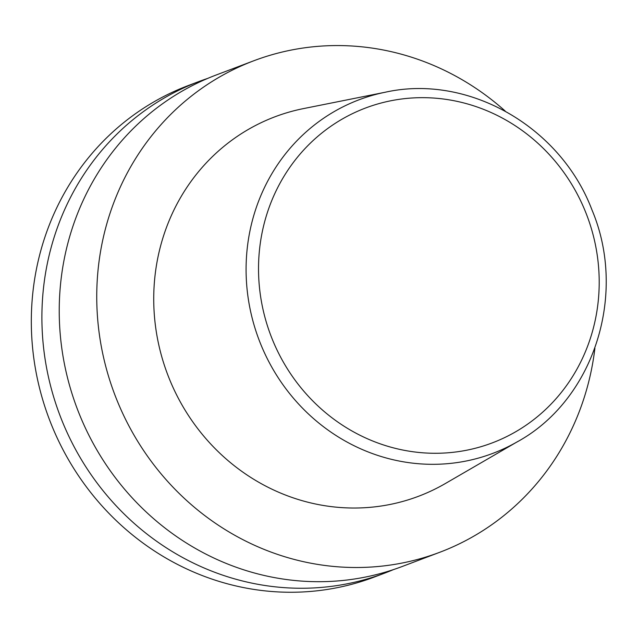 <?xml version="1.0" encoding="UTF-8"?>
<svg xmlns="http://www.w3.org/2000/svg" width="638" height="638" viewBox="0 0 638 638"><rect width="100%" height="100%" fill="white"/><g stroke="black" fill="none" stroke-linecap="round" stroke-linejoin="round"><path stroke-width="0.96" d="M594.911 348.141A262.76 248.142 -110.7 0 1 439.734 552.293A262.76 248.142 -110.7 0 1 403.559 562.748A262.76 248.142 -110.7 0 1 108.285 375.447A262.76 248.142 -110.7 0 1 253.78 60.777A262.76 248.142 -110.7 0 1 289.955 50.322A262.76 248.142 -110.7 0 1 505.232 111.092M439.734 552.293L402.219 566.488A262.76 248.142 -110.7 0 1 366.045 576.935A262.76 248.142 -110.7 0 1 70.77 389.635A262.76 248.142 -110.7 0 1 216.266 74.965L253.78 60.777M383.765 92.534A189.023 178.504 -110.7 0 1 385.081 92.263L383.765 92.534A189.023 178.504 -110.7 0 0 250.941 312.963A189.023 178.504 -110.7 0 0 466.801 460.891A189.023 178.504 -110.7 0 0 516.15 442.445A189.023 178.504 -110.7 0 0 517.817 441.488L445.364 483.524A202.868 191.583 -110.7 0 1 390.615 504.347A202.868 191.583 -110.7 0 1 158.774 344.847A202.868 191.583 -110.7 0 1 302.906 108.715A202.868 191.583 -110.7 0 1 303.521 108.588L385.647 92.151A189.023 178.504 -110.7 0 0 385.097 92.263M393.486 569.59A262.76 248.142 -110.7 0 1 384.889 573.044L374.307 577.047A262.76 248.142 -110.7 0 1 338.132 587.494A262.76 248.142 -110.7 0 1 42.858 400.193A262.76 248.142 -110.7 0 1 188.354 85.524L198.928 81.528A262.76 248.142 -110.7 0 1 207.661 78.418M384.889 573.044A262.76 248.142 -110.7 0 1 348.707 583.499A262.76 248.142 -110.7 0 1 53.44 396.198A262.76 248.142 -110.7 0 1 198.928 81.528M467.566 450.037A179.023 169.07 -110.7 0 1 262.976 309.278A179.023 169.07 -110.7 0 1 390.161 100.908A179.023 169.07 -110.7 0 1 594.752 241.658A179.023 169.07 -110.7 0 1 467.566 450.037M516.15 442.445C593.547 400.903 627.888 294.9 591.968 209.91C560.443 126.46 467.941 73.633 385.089 92.263"/></g></svg>
